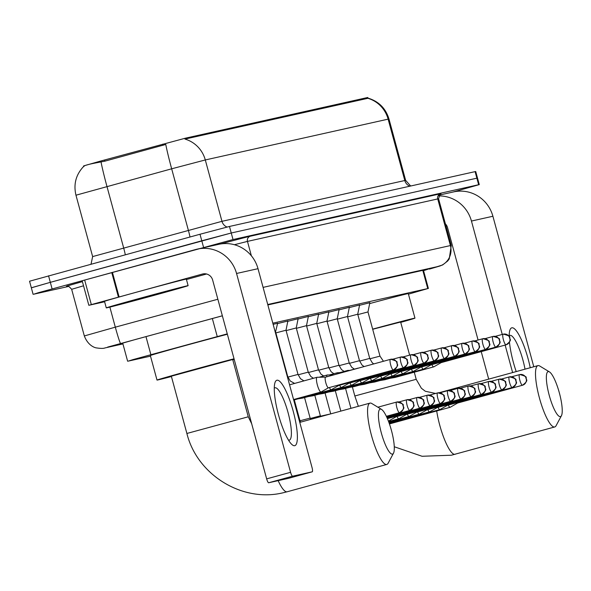 <?xml version="1.0" encoding="UTF-8"?>
<svg xmlns="http://www.w3.org/2000/svg" width="591" height="591" viewBox="0 0 591 591"><rect width="100%" height="100%" fill="white"/><g stroke="black" fill="none" stroke-linecap="round" stroke-linejoin="round"><path stroke-width="0.89" d="M359.527 305.296L369.833 302.718M349.281 307.586L359.587 305M339.035 309.876L349.34 307.29M328.788 312.159L339.094 309.581M318.542 314.449L328.847 311.863M308.295 316.732L318.601 314.153M298.049 319.022L308.354 316.436M287.802 321.305L298.108 318.726M277.556 323.595L287.861 321.016M273.123 324.326L277.615 323.299M227.269 333.871L132.938 359.624L128.269 361.123L150.513 356.159M368.001 98.328L367.779 97.5L367.203 97.604L185.338 138.198L100.736 161.025L83.634 165.916L83.745 166.315M408.447 294.17L427.751 288.585L272.813 323.166M367.203 97.604L367.787 98.269A29.676 28.929 77.4 0 1 388.124 119.146L205.299 159.954L171.663 168.804A29.676 1.5 -105.2 0 1 165.783 144.463L104.873 161.173L97.781 162.547C88.066 164.35 83.434 165.694 83.885 166.573M68.829 286.376L33.739 294.207L38.415 292.7L233.024 239.547L478.644 184.724L476.871 178.179L231.244 233.002L476.871 178.179L475.09 171.634L475.725 171.523L479.279 184.614L453.061 192.023M203.563 247.341L201.782 240.796L231.244 233.002L50.331 282.335L201.782 240.796L200.002 234.25L229.471 226.456L475.09 171.634M31.966 287.654L50.331 282.335L31.33 287.773L29.55 281.22L200.002 234.25M367.425 98.409L184.961 139.077A29.676 28.929 -102.6 0 1 205.299 159.954L221.972 221.322L404.798 180.514L405.648 180.366L410.671 186.01M222.364 315.816L135.849 339.367L116.848 344.797L122.81 343.497M478.644 184.724L479.279 184.614M423.548 270.656L428.364 269.104L267.856 304.934M156.445 294.71A42.397 0.443 -15.2 0 1 106.277 307.889A42.397 0.443 -15.2 0 1 137.947 298.839A42.397 0.443 -15.2 0 1 188.108 285.652A42.397 0.443 -15.2 0 1 156.445 294.71M106.277 307.889L104.504 301.344A42.397 0.443 -15.2 0 1 136.166 292.286A42.397 0.443 -15.2 0 1 186.335 279.107L188.108 285.652M140.724 298.219L175.83 288.984L129.296 301.89L118.555 304.55L140.724 298.219M294.724 445.695A33.916 7.572 -105.3 0 1 291.171 443.789A33.916 7.572 -105.3 0 1 278.531 414.971A33.916 7.572 -105.3 0 1 274.697 383.736A33.916 7.572 -105.3 0 1 276.935 380.235A33.916 7.572 -105.3 0 1 293.232 411.314A33.916 7.572 -105.3 0 1 294.724 445.695M288.497 440.125A27.134 6.058 74.7 0 0 289.265 440.162A27.134 6.058 74.7 0 0 289.324 440.147A27.134 6.058 74.7 0 0 288.031 412.511A27.134 6.058 74.7 0 0 275.037 387.792A27.134 6.058 74.7 0 0 274.97 387.807A27.134 6.058 74.7 0 0 274.268 388.243M104.622 301.772L88.835 305.296L82.164 280.747L195.776 249.491A33.916 33.059 77.4 0 1 197.283 249.114A33.916 33.059 77.4 0 1 236.555 273.478L290.58 472.312A4.24 0.946 74.7 0 0 292.611 476.198L268.698 482.758A4.24 0.946 -105.3 0 1 266.659 478.873L212.642 280.031A8.481 8.267 -102.6 0 0 202.447 274.039L88.835 305.296M197.283 249.114L218.736 244.327A33.916 33.059 77.4 0 1 258.008 268.683L312.033 467.525A4.24 0.946 74.7 0 1 312.225 471.817L292.611 476.198M288.327 478.37A4.24 0.946 -105.3 0 1 288.312 478.378L312.225 471.817A4.24 0.946 74.7 0 0 312.225 471.817L288.305 478.378L268.698 482.758M206.577 274.002L186.446 279.521M392.468 454.095A23.322 5.208 74.7 0 0 393.51 453.171A23.322 5.208 74.7 0 0 391.375 430.218A23.322 5.208 74.7 0 0 381.505 409.386A23.322 5.208 74.7 0 0 380.242 409.09A23.322 5.208 74.7 0 0 381.269 432.73A23.322 5.208 74.7 0 0 392.468 454.095M393.51 453.171L388.139 463.204A31.796 7.099 -105.3 0 1 386.795 464.445A31.796 7.099 -105.3 0 1 386.721 464.467A31.796 7.099 -105.3 0 1 371.495 435.493A31.796 7.099 -105.3 0 1 369.973 403.114A31.796 7.099 -105.3 0 1 370.047 403.099A31.796 7.099 -105.3 0 1 371.769 403.498L381.505 409.386M186.889 433.469L248.264 416.795L232.699 359.513L171.331 376.194L186.889 433.469C197.069 474.861 242.362 502.897 283.414 492.702L287.152 491.778A31.796 7.099 74.7 0 0 287.226 491.756M171.42 376.533A46.637 0.488 -15.2 0 1 157.007 380.079A46.637 0.488 -15.2 0 1 191.839 370.121A46.637 0.488 -15.2 0 1 234.043 358.796M157.007 380.079L150.336 355.531A46.637 0.488 -15.2 0 1 185.175 345.572A46.637 0.488 -15.2 0 1 227.372 334.247M234.221 359.461A46.637 0.488 -15.2 0 1 232.795 359.86M560.408 416.611A23.322 5.208 74.7 0 0 561.45 415.687A23.322 5.208 74.7 0 0 559.315 392.734A23.322 5.208 74.7 0 0 549.445 371.902A23.322 5.208 74.7 0 0 548.182 371.606A23.322 5.208 74.7 0 0 549.209 395.246A23.322 5.208 74.7 0 0 560.408 416.611M561.45 415.687L556.079 425.719A31.796 7.099 -105.3 0 1 554.735 426.961A31.796 7.099 -105.3 0 1 554.661 426.983A31.796 7.099 -105.3 0 1 539.435 398.009A31.796 7.099 -105.3 0 1 537.913 365.63A31.796 7.099 -105.3 0 1 537.987 365.615A31.796 7.099 -105.3 0 1 539.709 366.014L549.445 371.902M409.637 355.132L400.639 322.029L372.692 329.283M372.648 329.128A46.637 0.488 -15.2 0 1 414.963 318.143A46.637 0.488 -15.2 0 1 400.735 322.376M369.656 303.589A46.637 0.488 -15.2 0 1 408.292 293.594L414.963 318.143M388.339 420.94A7.631 1.707 74.7 0 0 388.686 420.999A7.631 1.707 74.7 0 0 388.701 420.999A7.631 1.707 74.7 0 0 388.797 420.955L396.147 416.758M460.987 398.969A5.511 5.371 77.4 0 0 464.725 392.232A5.511 5.371 -102.6 0 0 458.099 388.331A5.511 1.234 74.7 0 0 458.084 388.339A5.511 1.234 74.7 0 0 458.35 393.953A5.511 1.234 74.7 0 0 460.987 398.969A5.511 1.234 74.7 0 0 461.002 398.969L396.11 416.766A5.511 1.234 74.7 0 0 396.11 416.766A5.511 1.234 74.7 0 0 396.125 416.758A5.511 1.234 74.7 0 1 395.482 416.411M397.019 416.515A7.631 1.707 74.7 0 0 398.932 418.716A7.631 1.707 74.7 0 0 398.947 418.709A7.631 1.707 74.7 0 0 399.043 418.672L406.394 414.468A5.511 1.234 74.7 0 1 406.364 414.476A5.511 1.234 74.7 0 0 406.364 414.476A5.511 1.234 74.7 0 1 405.729 414.128M407.265 414.232A7.631 1.707 74.7 0 0 409.179 416.426A7.631 1.707 74.7 0 0 409.194 416.419A7.631 1.707 74.7 0 0 409.29 416.382L416.64 412.178M415.975 411.838A5.511 1.234 74.7 0 0 416.596 412.193A5.511 1.234 74.7 0 0 416.611 412.193A5.511 1.234 74.7 0 0 416.618 412.186L481.495 394.396A5.511 1.234 74.7 0 0 481.495 394.396A5.511 1.234 74.7 0 0 481.51 394.389M417.512 411.942A7.631 1.707 74.7 0 0 419.425 414.136A7.631 1.707 74.7 0 0 419.44 414.136A7.631 1.707 74.7 0 0 419.536 414.099L426.887 409.895M491.727 392.114A5.511 5.371 77.4 0 0 495.465 385.369A5.511 5.371 -102.6 0 0 488.838 381.476A5.511 1.234 74.7 0 0 488.823 381.476A5.511 1.234 74.7 0 0 489.089 387.09A5.511 1.234 74.7 0 0 491.727 392.114A5.511 1.234 74.7 0 0 491.742 392.106L426.857 409.903A5.511 1.234 74.7 0 0 426.857 409.903A5.511 1.234 74.7 0 0 426.865 409.903A5.511 1.234 74.7 0 1 426.222 409.556M427.758 409.659A7.631 1.707 74.7 0 0 429.672 411.853A7.631 1.707 74.7 0 0 429.687 411.846A7.631 1.707 74.7 0 0 429.783 411.809L437.133 407.605A5.511 1.234 74.7 0 0 437.111 407.613A5.511 1.234 74.7 0 1 437.089 407.62A5.511 1.234 74.7 0 1 436.468 407.265M438.005 407.369A7.631 1.707 74.7 0 0 439.918 409.563A7.631 1.707 74.7 0 0 439.933 409.563A7.631 1.707 74.7 0 0 440.029 409.519L447.38 405.323M512.22 387.533A5.511 5.371 77.4 0 0 515.958 380.796A5.511 5.371 -102.6 0 0 509.331 376.895A5.511 1.234 74.7 0 0 509.316 376.903A5.511 1.234 74.7 0 0 509.582 382.517A5.511 1.234 74.7 0 0 512.22 387.533A5.511 1.234 74.7 0 0 512.234 387.533L447.35 405.33A5.511 1.234 74.7 0 0 447.35 405.33A5.511 1.234 74.7 0 0 447.357 405.323A5.511 1.234 74.7 0 1 446.715 404.975M448.251 405.079A7.631 1.707 74.7 0 0 450.165 407.28A7.631 1.707 74.7 0 0 450.179 407.273A7.631 1.707 74.7 0 0 450.276 407.236L457.626 403.032A5.511 1.234 74.7 0 1 457.597 403.04A5.511 1.234 74.7 0 1 457.582 403.047A5.511 1.234 74.7 0 1 456.961 402.693M317.116 377.272A7.631 1.707 74.7 0 0 317.035 377.28A7.631 1.707 74.7 0 0 317.02 377.287A7.631 1.707 74.7 0 0 317.367 385.014A7.631 1.707 74.7 0 0 321.039 392.01A7.631 1.707 74.7 0 0 321.053 392.003A7.631 1.707 74.7 0 0 321.142 391.966L328.5 387.77A5.511 1.234 74.7 0 1 328.463 387.777A5.511 1.234 74.7 0 0 328.463 387.777A5.511 1.234 74.7 0 1 325.804 382.732A5.511 1.234 74.7 0 1 325.545 377.147A5.511 1.234 74.7 0 1 325.56 377.139L317.116 377.272M333.804 374.879L327.362 374.99A7.631 1.707 74.7 0 0 327.281 374.997A7.631 1.707 74.7 0 0 327.266 374.997A7.631 1.707 74.7 0 0 326.683 376.836M329.364 387.526A7.631 1.707 74.7 0 0 331.285 389.72A7.631 1.707 74.7 0 0 331.3 389.72A7.631 1.707 74.7 0 0 331.388 389.683L338.746 385.48M338.082 385.14A5.511 1.234 74.7 0 0 338.695 385.495A5.511 1.234 74.7 0 0 338.709 385.487A5.511 1.234 74.7 0 0 338.724 385.487L403.594 367.691A5.511 1.234 74.7 0 0 403.609 367.691M342.019 372.625L337.609 372.699A7.631 1.707 74.7 0 0 337.527 372.707A7.631 1.707 74.7 0 0 337.513 372.714A7.631 1.707 74.7 0 0 336.951 374.014M339.611 385.243A7.631 1.707 74.7 0 0 341.532 387.437A7.631 1.707 74.7 0 0 341.546 387.43A7.631 1.707 74.7 0 0 341.635 387.393L348.993 383.19A5.511 1.234 74.7 0 1 348.956 383.204A5.511 1.234 74.7 0 0 348.956 383.204A5.511 1.234 74.7 0 1 348.328 382.85M277.644 323.151L275.376 332.6M287.891 320.861L286.007 330.229L275.864 332.91M350.241 370.372L347.855 370.409A7.631 1.707 74.7 0 0 347.774 370.424A7.631 1.707 74.7 0 0 347.759 370.424A7.631 1.707 74.7 0 0 347.272 371.185M349.857 382.953A7.631 1.707 74.7 0 0 351.778 385.147A7.631 1.707 74.7 0 0 351.793 385.147A7.631 1.707 74.7 0 0 351.881 385.11L359.239 380.907M358.574 380.567A5.511 1.234 74.7 0 0 359.188 380.914A5.511 1.234 74.7 0 0 359.202 380.914A5.511 1.234 74.7 0 0 359.217 380.914L424.087 363.118A5.511 1.234 74.7 0 0 424.087 363.118A5.511 1.234 74.7 0 0 424.102 363.11M298.137 318.579L296.254 327.946L286.11 330.62M358.456 368.119L358.102 368.127A7.631 1.707 74.7 0 0 358.02 368.134A7.631 1.707 74.7 0 0 358.006 368.141A7.631 1.707 74.7 0 0 357.762 368.311M360.104 380.67A7.631 1.707 74.7 0 0 362.024 382.865A7.631 1.707 74.7 0 0 362.039 382.857A7.631 1.707 74.7 0 0 362.128 382.82L369.486 378.617M368.821 378.277A5.511 1.234 74.7 0 0 369.434 378.632A5.511 1.234 74.7 0 0 369.449 378.624A5.511 1.234 74.7 0 0 369.464 378.624L434.333 360.828A5.511 1.234 74.7 0 0 434.348 360.828C441.891 355.176 436.985 355.036 438.19 354.046C436.21 353.448 442.149 352.99 431.681 350.138A5.511 5.371 -102.6 0 0 431.437 350.197A5.511 1.234 74.7 0 0 431.423 350.197A5.511 1.234 74.7 0 0 431.681 355.812A5.511 1.234 74.7 0 0 434.326 360.835A5.511 1.234 74.7 0 0 434.333 360.828M308.384 316.288L306.5 325.656L296.357 328.337M370.35 378.38A7.631 1.707 74.7 0 0 372.271 380.574A7.631 1.707 74.7 0 0 372.286 380.574A7.631 1.707 74.7 0 0 372.374 380.53L379.732 376.334A5.511 1.234 74.7 0 1 379.695 376.341A5.511 1.234 74.7 0 0 379.695 376.341A5.511 1.234 74.7 0 1 379.067 375.987M318.63 313.998L316.746 323.373L306.603 326.047M380.597 376.09A7.631 1.707 74.7 0 0 382.517 378.292A7.631 1.707 74.7 0 0 382.532 378.284A7.631 1.707 74.7 0 0 382.621 378.247L389.979 374.044M454.819 356.262A5.511 5.371 77.4 0 0 458.557 349.517A5.511 5.371 -102.6 0 0 451.93 345.624A5.511 1.234 74.7 0 0 451.916 345.624A5.511 1.234 74.7 0 0 452.174 351.239A5.511 1.234 74.7 0 0 454.819 356.262A5.511 1.234 74.7 0 0 454.834 356.255L389.942 374.051A5.511 1.234 74.7 0 0 389.942 374.051A5.511 1.234 74.7 0 0 389.957 374.051A5.511 1.234 74.7 0 1 389.314 373.704M328.877 311.716L326.993 321.083L316.85 323.765M390.843 373.808A7.631 1.707 74.7 0 0 392.764 376.002A7.631 1.707 74.7 0 0 392.779 375.994A7.631 1.707 74.7 0 0 392.867 375.957L400.225 371.754M399.56 371.414A5.511 1.234 74.7 0 0 400.181 371.769A5.511 1.234 74.7 0 0 400.188 371.769A5.511 1.234 74.7 0 0 400.203 371.761M339.123 309.425L337.239 318.793L327.096 321.474M401.09 371.517A7.631 1.707 74.7 0 0 403.01 373.711A7.631 1.707 74.7 0 0 403.025 373.711A7.631 1.707 74.7 0 0 403.114 373.675L410.472 369.471M409.807 369.131A5.511 1.234 74.7 0 0 410.427 369.486A5.511 1.234 74.7 0 0 410.435 369.478A5.511 1.234 74.7 0 0 410.45 369.478L475.327 351.682A5.511 1.234 74.7 0 0 475.327 351.682A5.511 1.234 74.7 0 0 475.334 351.682M349.37 307.143L347.486 316.51L337.343 319.184M411.336 369.235A7.631 1.707 74.7 0 0 413.257 371.429A7.631 1.707 74.7 0 0 413.272 371.421A7.631 1.707 74.7 0 0 413.36 371.384L420.718 367.181M485.558 349.399A5.511 5.371 77.4 0 0 489.296 342.662A5.511 5.371 -102.6 0 0 482.67 338.761A5.511 1.234 74.7 0 0 482.655 338.769A5.511 1.234 74.7 0 0 482.921 344.376A5.511 1.234 74.7 0 0 485.558 349.399A5.511 1.234 74.7 0 0 485.573 349.399L420.681 367.196A5.511 1.234 74.7 0 0 420.681 367.196A5.511 1.234 74.7 0 0 420.696 367.188A5.511 1.234 74.7 0 1 420.053 366.841M359.616 304.853L357.732 314.22L347.589 316.902M421.582 366.945A7.631 1.707 74.7 0 0 423.503 369.139A7.631 1.707 74.7 0 0 423.518 369.139A7.631 1.707 74.7 0 0 423.607 369.102L430.965 364.898A5.511 1.234 74.7 0 1 430.928 364.906A5.511 1.234 74.7 0 0 430.928 364.906A5.511 1.234 74.7 0 1 430.3 364.558M369.863 302.57L367.979 311.937L357.836 314.611M431.829 364.662A7.631 1.707 74.7 0 0 433.75 366.856A7.631 1.707 74.7 0 0 433.764 366.848A7.631 1.707 74.7 0 0 433.853 366.812L441.211 362.608M506.051 344.826A5.511 5.371 77.4 0 0 509.789 338.089A5.511 5.371 -102.6 0 0 503.163 334.188A5.511 1.234 74.7 0 0 503.148 334.188A5.511 1.234 74.7 0 0 503.414 339.803A5.511 1.234 74.7 0 0 506.051 344.826A5.511 1.234 74.7 0 0 506.066 344.819L441.174 362.615A5.511 1.234 74.7 0 0 441.174 362.615A5.511 1.234 74.7 0 0 441.189 362.615A5.511 1.234 74.7 0 1 440.546 362.268M516.216 371.584A33.916 7.572 -105.3 0 1 509.457 342.115M509.154 336.397A33.916 7.572 -105.3 0 1 509.59 331.307A33.916 7.572 -105.3 0 1 511.836 327.806A33.916 7.572 -105.3 0 1 530.238 367.735M525.022 369.168A27.134 6.058 74.7 0 0 509.93 335.363A27.134 6.058 74.7 0 0 509.863 335.378A27.134 6.058 74.7 0 0 509.161 335.814M438.817 195.916A33.916 33.059 77.4 0 1 471.448 221.049L502.254 334.432M439.305 195.096L453.629 191.898A33.916 33.059 77.4 0 1 492.901 216.254L533.791 366.76M505.142 345.07L512.619 372.566M488.698 379.127L481.229 351.63M478.075 340.017L447.535 227.601A8.481 8.267 -102.6 0 0 445.392 223.849M145.97 336.604L150.868 354.652M104.548 159.984L104.873 161.173M185.338 138.198L185.552 139.003M162.636 144.174L162.953 145.356M212.346 318.534L217.252 336.575M422.801 270.353L427.751 288.585M189.992 236.998A8.481 0.428 74.8 0 0 188.337 230.172L171.663 168.804L75.966 195.207L92.639 256.583L221.972 221.322A8.481 8.267 -102.6 0 0 227.055 227.04M101.046 161.993A29.676 1.5 -105.2 0 0 106.949 186.424L123.622 247.792A8.481 0.428 74.8 0 1 125.299 254.743M367.912 98.084C378.654 101.305 385.679 108.271 388.974 118.998L388.124 119.146L404.798 180.514A8.481 8.267 -102.6 0 0 409.807 186.202M48.551 275.79L52.104 288.881M229.471 226.456L233.024 239.547M222.349 315.779L107.621 347.094L122.928 343.918L104.814 347.981A16.962 16.533 -102.6 0 0 105.567 347.789M104.814 347.981C103.514 348.564 100.684 348.535 96.326 347.892C96.333 347.951 88.502 346.821 84.328 335.947L115.311 327.163L109.867 307.098M67.204 286.207A38.156 0.399 -15.2 0 1 82.415 281.648M83.538 285.793L71.659 289.309C68.844 286.17 67.315 285.143 67.079 286.221L67.596 286.11M220.672 243.957A38.156 0.399 -15.2 0 1 250.34 236.215L440.613 193.745A4.24 4.13 77.4 0 0 437.732 198.931L247.459 241.394L234.405 244.726M251.382 255.814L247.459 241.394A4.24 4.13 77.4 0 1 250.34 236.215M120.638 343.474A16.962 0.857 -105.2 0 1 115.311 327.163L217.857 299.245M263.091 287.381L450.408 245.568L437.732 198.931L438.581 198.783C439.992 194.114 440.79 192.459 440.967 193.804M429.524 269.068A16.962 6.597 -105.5 0 1 429.45 269.09L438.914 266.305A16.962 16.533 -102.6 0 0 450.408 245.568L451.251 245.42L438.581 198.783M438.914 266.305L267.745 304.513M451.251 245.42L449.249 258.895L447.742 260.934L442.629 264.96L429.45 269.09A16.962 6.597 -105.5 0 1 429.376 269.104M258.008 268.683L236.555 273.478M203.201 273.869L202.447 274.039M112.423 272.348L119.094 296.896M266.659 478.873L290.58 472.312M118.414 297.081L111.751 272.54M84.653 280.023L91.324 304.572M278.147 480.646A31.796 7.099 74.7 0 0 287.078 491.793A31.796 7.099 74.7 0 0 287.152 491.778L386.795 464.445M414.269 372.197L416.204 379.311L354.829 395.985L358.368 406.298M436.705 410.967A31.796 7.099 74.7 0 0 455.018 454.309A31.796 7.099 74.7 0 0 455.092 454.294A31.796 7.099 74.7 0 0 455.166 454.272M386.344 416.308L399.523 412.688A5.511 5.371 77.4 0 0 403.247 405.951A5.511 5.371 -102.6 0 0 396.62 402.057A5.511 1.234 74.7 0 0 396.605 402.057A5.511 1.234 74.7 0 0 396.871 407.672A5.511 1.234 74.7 0 0 399.509 412.695A5.511 1.234 74.7 0 0 399.523 412.688A5.511 1.234 74.7 0 0 399.538 412.688M409.755 410.405A5.511 5.371 77.4 0 0 413.493 403.668A5.511 5.371 -102.6 0 0 406.867 399.767A5.511 1.234 74.7 0 0 406.852 399.775A5.511 1.234 74.7 0 0 407.118 405.382A5.511 1.234 74.7 0 0 409.755 410.405A5.511 1.234 74.7 0 0 409.77 410.405A5.511 1.234 74.7 0 0 409.785 410.398L386.566 416.766M409.208 399.649L417.357 397.418C427.832 400.277 421.893 400.735 423.865 401.326C422.668 402.323 427.574 402.456 420.016 408.115A5.511 5.371 77.4 0 0 423.74 401.378A5.511 5.371 -102.6 0 0 417.113 397.484A5.511 1.234 74.7 0 0 417.098 397.484A5.511 1.234 74.7 0 0 417.364 403.099A5.511 1.234 74.7 0 0 420.002 408.122A5.511 1.234 74.7 0 0 420.016 408.115A5.511 1.234 74.7 0 0 420.031 408.115L386.78 417.231M386.987 417.697L430.263 405.832A5.511 5.371 77.4 0 0 433.986 399.095A5.511 5.371 -102.6 0 0 427.359 395.194A5.511 1.234 74.7 0 0 427.345 395.202A5.511 1.234 74.7 0 0 427.611 400.809A5.511 1.234 74.7 0 0 430.248 405.832A5.511 1.234 74.7 0 0 430.263 405.832A5.511 1.234 74.7 0 0 430.278 405.825M440.494 403.542A5.511 5.371 77.4 0 0 444.233 396.805A5.511 5.371 -102.6 0 0 437.606 392.912A5.511 1.234 74.7 0 0 437.591 392.912A5.511 1.234 74.7 0 0 437.857 398.526A5.511 1.234 74.7 0 0 440.494 403.542A5.511 1.234 74.7 0 0 440.509 403.542A5.511 1.234 74.7 0 0 440.524 403.535L387.194 418.162M387.4 418.635L450.756 401.252A5.511 5.371 77.4 0 0 454.479 394.522A5.511 5.371 -102.6 0 0 447.852 390.621A5.511 1.234 74.7 0 0 447.838 390.621A5.511 1.234 74.7 0 0 448.104 396.236A5.511 1.234 74.7 0 0 450.741 401.259A5.511 1.234 74.7 0 0 450.756 401.252A5.511 1.234 74.7 0 0 450.77 401.252M461.002 398.969A5.511 1.234 74.7 0 0 461.017 398.962C468.56 393.31 463.654 393.178 464.851 392.18C462.879 391.589 468.818 391.131 458.343 388.272L450.194 390.503M460.441 388.213L468.589 385.989C479.065 388.841 473.125 389.299 475.098 389.89C473.901 390.887 478.806 391.02 471.249 396.679A5.511 5.371 77.4 0 0 474.972 389.942A5.511 5.371 -102.6 0 0 468.345 386.049A5.511 1.234 74.7 0 0 468.331 386.049A5.511 1.234 74.7 0 0 468.597 391.663A5.511 1.234 74.7 0 0 471.234 396.687A5.511 1.234 74.7 0 0 471.249 396.679A5.511 1.234 74.7 0 0 471.263 396.679L406.364 414.476M300.553 422.151L299.888 420.4L299.268 420.533M478.592 383.758A5.511 1.234 74.7 0 0 478.577 383.766A5.511 1.234 74.7 0 0 478.843 389.373A5.511 1.234 74.7 0 0 481.48 394.396C489.053 388.738 484.147 388.605 485.344 387.607C483.372 387.009 489.311 386.558 478.836 383.699A5.511 5.371 -102.6 0 0 478.592 383.758M481.48 394.396A5.511 5.371 77.4 0 0 485.218 387.659A5.511 5.371 -102.6 0 0 478.836 383.699L470.687 385.93M310.585 419.403L310.135 418.11L300.006 420.785M320.647 416.64L320.381 415.828L310.253 418.502M491.742 392.106A5.511 1.234 74.7 0 0 491.756 392.106C499.299 386.448 494.394 386.315 495.59 385.317C493.618 384.726 499.558 384.268 489.082 381.409L480.934 383.64M437.104 407.62L501.988 389.824A5.511 5.371 77.4 0 0 505.711 383.086A5.511 5.371 -102.6 0 0 499.085 379.186A5.511 1.234 74.7 0 0 499.07 379.186A5.511 1.234 74.7 0 0 499.336 384.8A5.511 1.234 74.7 0 0 501.973 389.824A5.511 1.234 74.7 0 0 501.988 389.824A5.511 1.234 74.7 0 0 502.003 389.816M330.731 413.877L320.499 416.212M501.427 379.067L509.575 376.836C520.05 379.695 514.111 380.153 516.083 380.744C514.887 381.742 519.792 381.875 512.234 387.533A5.511 1.234 74.7 0 0 512.249 387.526M511.673 376.777L519.821 374.554C530.297 377.405 524.357 377.863 526.33 378.462C525.133 379.452 530.038 379.592 522.481 385.243A5.511 5.371 77.4 0 0 526.204 378.506A5.511 5.371 -102.6 0 0 519.578 374.613A5.511 1.234 74.7 0 0 519.563 374.613A5.511 1.234 74.7 0 0 519.829 380.227A5.511 1.234 74.7 0 0 522.466 385.251A5.511 1.234 74.7 0 0 522.481 385.243A5.511 1.234 74.7 0 0 522.496 385.243L457.597 403.04M325.545 377.147L390.695 359.284C401.163 362.143 395.224 362.601 397.204 363.192C396 364.189 400.905 364.322 393.347 369.981A5.511 5.371 77.4 0 0 397.071 363.243A5.511 5.371 -102.6 0 0 390.444 359.343A5.511 1.234 74.7 0 0 390.437 359.35A5.511 1.234 74.7 0 0 390.695 364.957A5.511 1.234 74.7 0 0 393.34 369.981A5.511 1.234 74.7 0 0 393.347 369.981A5.511 1.234 74.7 0 0 393.362 369.973L328.463 387.777M392.793 359.225L400.683 357.06A5.511 1.234 74.7 0 0 400.683 357.06A5.511 1.234 74.7 0 0 400.942 362.675A5.511 1.234 74.7 0 0 403.587 367.698A5.511 1.234 74.7 0 0 403.594 367.691C411.151 362.032 406.246 361.899 407.45 360.902C405.47 360.311 411.41 359.853 400.942 357.001A5.511 5.371 -102.6 0 0 400.698 357.06L400.942 357.001A5.511 5.371 -102.6 0 1 407.317 360.953A5.511 5.371 77.4 0 1 403.587 367.698M348.956 383.204L413.84 365.408A5.511 5.371 77.4 0 0 417.564 358.671A5.511 5.371 -102.6 0 0 410.944 354.77A5.511 1.234 74.7 0 0 410.93 354.777A5.511 1.234 74.7 0 0 411.188 360.384A5.511 1.234 74.7 0 0 413.833 365.408A5.511 1.234 74.7 0 0 413.84 365.408A5.511 1.234 74.7 0 0 413.855 365.401M302.082 397.736A7.631 1.707 74.7 0 0 302.791 398.061A7.631 1.707 74.7 0 0 302.806 398.061A7.631 1.707 74.7 0 0 302.821 398.053M275.761 332.519L287.765 376.703L287.381 376.785M421.191 352.487A5.511 1.234 74.7 0 0 421.176 352.487A5.511 1.234 74.7 0 0 421.435 358.102A5.511 1.234 74.7 0 0 424.079 363.118C431.644 357.459 426.739 357.326 427.943 356.329C425.963 355.738 431.903 355.28 421.435 352.421A5.511 5.371 -102.6 0 0 421.191 352.487M424.079 363.118A5.511 5.371 77.4 0 0 427.818 356.38A5.511 5.371 -102.6 0 0 421.435 352.421L413.286 354.652M286.007 330.229L298.012 374.421L287.876 377.095M312.329 395.445A7.631 1.707 74.7 0 0 313.038 395.778A7.631 1.707 74.7 0 0 313.053 395.771A7.631 1.707 74.7 0 0 313.067 395.763M434.326 360.835A5.511 5.371 77.4 0 0 438.064 354.098A5.511 5.371 -102.6 0 0 431.681 350.138L423.533 352.362M296.254 327.946L308.258 372.131L298.123 374.805M322.575 393.155A7.631 1.707 74.7 0 0 323.284 393.488A7.631 1.707 74.7 0 0 323.299 393.48A7.631 1.707 74.7 0 0 323.314 393.48L318.468 394.286M433.779 350.079L441.928 347.848C452.396 350.707 446.456 351.165 448.436 351.756C447.232 352.753 452.137 352.886 444.587 358.545A5.511 5.371 77.4 0 0 448.31 351.808A5.511 5.371 -102.6 0 0 441.684 347.907A5.511 1.234 74.7 0 0 441.669 347.914A5.511 1.234 74.7 0 0 441.928 353.529A5.511 1.234 74.7 0 0 444.572 358.545A5.511 1.234 74.7 0 0 444.587 358.545A5.511 1.234 74.7 0 0 444.595 358.538L379.695 376.341M306.5 325.656L318.505 369.84L308.369 372.522M332.822 390.873A7.631 1.707 74.7 0 0 333.531 391.198A7.631 1.707 74.7 0 0 333.546 391.198A7.631 1.707 74.7 0 0 333.56 391.19L328.714 391.996M316.746 323.373L328.751 367.558L318.615 370.232M343.068 388.582A7.631 1.707 74.7 0 0 343.777 388.915A7.631 1.707 74.7 0 0 343.792 388.908A7.631 1.707 74.7 0 0 343.807 388.908M454.834 356.255A5.511 1.234 74.7 0 0 454.841 356.255C462.384 350.596 457.478 350.463 458.682 349.466C456.703 348.875 462.642 348.417 452.174 345.565L444.026 347.789M454.272 345.506L462.421 343.275C472.889 346.134 466.949 346.592 468.929 347.183C467.725 348.18 472.63 348.313 465.08 353.972A5.511 5.371 77.4 0 0 468.803 347.235A5.511 5.371 -102.6 0 0 462.177 343.334A5.511 1.234 74.7 0 0 462.162 343.341A5.511 1.234 74.7 0 0 462.428 348.949A5.511 1.234 74.7 0 0 465.065 353.972A5.511 1.234 74.7 0 0 465.08 353.972A5.511 1.234 74.7 0 0 465.087 353.965L400.188 371.769M326.993 321.083L338.998 365.268L328.862 367.942M353.315 386.3A7.631 1.707 74.7 0 0 354.024 386.625A7.631 1.707 74.7 0 0 354.039 386.625A7.631 1.707 74.7 0 0 354.053 386.617L349.207 387.423M472.423 341.051A5.511 1.234 74.7 0 0 472.408 341.051A5.511 1.234 74.7 0 0 472.674 346.666A5.511 1.234 74.7 0 0 475.312 351.689C482.877 346.023 477.971 345.89 479.175 344.893C477.196 344.302 483.135 343.844 472.667 340.985A5.511 5.371 -102.6 0 0 472.423 341.051M475.312 351.689A5.511 5.371 77.4 0 0 479.05 344.945A5.511 5.371 -102.6 0 0 472.667 340.985L464.519 343.216M337.239 318.793L349.244 362.985L339.108 365.659M363.561 384.01A7.631 1.707 74.7 0 0 364.27 384.342A7.631 1.707 74.7 0 0 364.285 384.335A7.631 1.707 74.7 0 0 364.3 384.327M347.486 316.51L359.491 360.695L349.355 363.369M373.808 381.72A7.631 1.707 74.7 0 0 374.517 382.052A7.631 1.707 74.7 0 0 374.531 382.052A7.631 1.707 74.7 0 0 374.546 382.045L369.7 382.85M485.573 349.399A5.511 1.234 74.7 0 0 485.58 349.392C493.123 343.74 488.218 343.6 489.422 342.61C487.442 342.012 493.382 341.554 482.913 338.702L474.765 340.926M485.012 338.643L493.16 336.412C503.635 339.271 497.688 339.729 499.668 340.32C498.464 341.317 503.377 341.45 495.819 347.109A5.511 5.371 77.4 0 0 499.543 340.372A5.511 5.371 -102.6 0 0 492.916 336.478A5.511 1.234 74.7 0 0 492.901 336.478A5.511 1.234 74.7 0 0 493.167 342.093A5.511 1.234 74.7 0 0 495.805 347.109A5.511 1.234 74.7 0 0 495.819 347.109A5.511 1.234 74.7 0 0 495.827 347.102L430.928 364.906M357.732 314.22L369.737 358.405L359.601 361.086M384.054 379.437A7.631 1.707 74.7 0 0 384.763 379.769A7.631 1.707 74.7 0 0 384.778 379.762A7.631 1.707 74.7 0 0 384.793 379.754L379.947 380.56M367.979 311.937L379.983 356.122L369.848 358.796M394.308 377.147A7.631 1.707 74.7 0 0 395.01 377.479A7.631 1.707 74.7 0 0 395.024 377.472A7.631 1.707 74.7 0 0 395.039 377.472M506.066 344.819A5.511 1.234 74.7 0 0 506.073 344.819C513.623 339.168 508.711 339.027 509.915 338.037C507.935 337.439 513.882 336.981 503.406 334.129L495.258 336.353M492.901 216.254L471.448 221.049M122.684 343.031L127.634 361.234M423.429 270.213L428.386 288.474M83.9 166.167C75.995 174.411 73.35 184.089 75.966 195.207M388.974 118.998L405.648 180.366M92.639 256.583L91.044 264.14M33.103 294.318L31.33 287.773M84.328 335.947L71.659 289.309M299.763 422.373L369.973 403.114M248.264 416.795L251.685 423.74M394.278 446.759L422.07 456.274L451.354 455.218L554.735 426.961M352.391 387.009L354.829 395.985M439.157 392.72L537.913 365.63M416.204 379.311L421.376 388.25L425.328 391.257L435.589 393.458M377.878 407.199L396.864 401.998C407.339 404.85 401.392 405.308 403.372 405.899C402.175 406.896 407.081 407.029 399.523 412.688M398.962 401.939L407.11 399.708C417.586 402.567 411.639 403.025 413.619 403.616C412.422 404.613 417.327 404.746 409.77 410.405M419.455 397.359L427.603 395.135C438.079 397.994 432.139 398.445 434.112 399.043C432.915 400.033 437.82 400.173 430.263 405.832M429.701 395.076L437.85 392.845C448.325 395.704 442.386 396.162 444.358 396.753C443.161 397.75 448.067 397.883 440.509 403.542M439.948 392.786L448.096 390.562C458.572 393.414 452.632 393.872 454.605 394.47C453.408 395.46 458.313 395.601 450.756 401.252M388.575 421.553L398.947 418.709M294.311 399.863L299.888 420.4M388.752 422.026L409.194 416.419M304.557 397.58L310.135 418.11M388.93 422.506L419.44 414.136M314.804 395.29L320.381 415.828M491.18 381.35L499.329 379.127C509.804 381.978 503.864 382.436 505.837 383.034C504.64 384.024 509.545 384.165 501.988 389.824M389.1 422.979L429.687 411.846M325.05 393L330.628 413.537M389.27 423.459L439.933 409.563M335.296 390.717L340.837 411.107M389.432 423.932L450.179 407.273M345.543 388.427L350.951 408.329M293.564 399.546L321.053 392.003M289.56 384.815L317.02 377.287M293.697 400.033L331.3 389.72M319.088 377.243L327.266 374.997M403.04 356.942L411.188 354.711C421.656 357.57 415.717 358.02 417.697 358.619C416.492 359.609 421.398 359.749 413.84 365.408M341.546 387.43L302.806 398.061L297.975 398.859M294.621 383.426L290.233 380.988L287.765 376.703M329.335 374.953L337.513 372.714M351.793 385.147L313.053 395.771L308.221 396.576M303.937 380.877L300.479 378.698L298.012 374.421M339.581 372.67L347.759 370.424M323.299 393.48L362.039 382.857M313.407 378.277L310.726 376.408L308.258 372.131M349.828 370.38L358.006 368.141M333.546 391.198L372.286 380.574M323.654 375.987L320.972 374.125L318.505 369.84M382.532 378.284L343.792 388.908L338.961 389.713M333.9 373.704L331.219 371.835L328.751 367.558M354.039 386.625L392.779 375.994M344.147 371.414L341.465 369.552L338.998 365.268M403.025 373.711L364.285 384.335L359.454 385.14M354.393 369.131L351.711 367.262L349.244 362.985M374.531 382.052L413.272 371.421M364.093 366.575L361.958 364.972L359.491 360.695M384.778 379.762L423.518 369.139M373.741 363.93L372.204 362.689L369.737 358.405M433.764 366.848L395.024 377.472L390.193 378.277M383.448 361.264L379.983 356.122"/></g></svg>
